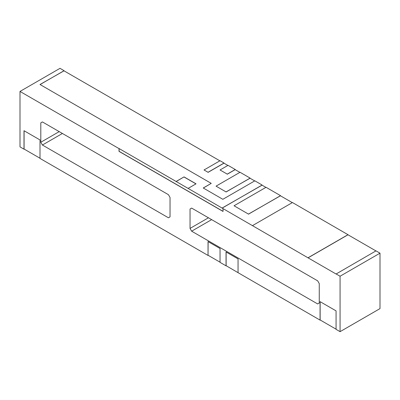<?xml version="1.0" encoding="UTF-8"?>
<svg xmlns="http://www.w3.org/2000/svg" width="400" height="400" viewBox="0 0 400 400"><rect width="100%" height="100%" fill="white"/><g stroke="black" fill="none" stroke-linecap="round" stroke-linejoin="round"><path stroke-width="0.6" d="M375.92 250.91L347.995 234.785L308.065 257.84L336.07 274.01L376 250.865L380 253.175L340.07 276.225L340.07 331.665L380 308.61L380 253.175M336.07 273.915L340.07 276.225M319.265 303.02L319.265 283.62L317.665 280.845L191.64 208.085L190.04 209.01L190.04 228.41L191.64 231.185L317.665 303.945L319.265 303.02M170.035 197.46L170.035 216.86L168.435 217.785L42.405 145.025L40.805 142.255L40.805 122.85L42.405 121.925L168.435 194.685L170.035 197.46M308.065 257.84L252.45 225.64L292.46 202.54L347.995 234.695L308.065 257.745M223.045 211.34L119.1 151.33L119.1 148.56L176.115 181.475L184.035 176.9L196.04 183.83L188.115 188.405L252.45 225.64M223.045 208.755L223.045 211.435L119.02 151.375L119.02 148.605L20 91.435L20 146.875L24 149.185L24 130.705L40.005 139.945L40.005 158.42L208.04 255.44L208.04 241.58L220.045 248.51L220.045 262.365L226.045 265.83L226.045 251.975L238.05 258.9L238.05 272.67L320.065 320.115L320.065 301.635L336.07 310.875L336.07 329.355L340.07 331.665M222.125 208.04L262.055 185.17M203.32 188.035L211.24 183.37L203.24 187.99L222.845 199.305L254.85 180.825L262.055 184.985M211.24 183.37L40.005 84.505L64.01 70.83M20 91.435L60.01 68.335L64.01 70.645M176.115 181.475L188.115 188.405M226.045 191.915L216.045 186.14L226.045 191.915L250.05 178.24M216.045 186.14L240.05 172.28L250.05 178.055M220.045 169.97L227.245 174.13L235.25 169.51L228.045 165.35L220.045 169.97L227.245 174.13M204.04 169.97L208.04 172.28L224.045 163.04L220.045 160.73L204.04 169.97L208.04 172.28M248.45 214.09L234.05 205.775L248.45 214.09L280.46 195.795M234.05 205.775L266.055 187.295L280.46 195.61M208.12 241.625L208.04 255.44M336.07 329.17L320.145 319.975L320.145 301.68M226.125 252.02L226.125 265.695L238.13 272.715M62.41 133.475L42.405 145.025M40.805 142.255L59.21 131.625M42.405 121.925L40.805 122.85M190.04 228.41L208.44 217.785M191.64 208.085L190.04 209.01M211.645 219.635L191.64 231.185M40.085 84.55L63.93 70.785L219.885 160.825M40.005 158.24L24.08 149.045L24.08 130.75M220.045 262.185L208.12 255.3M248.45 214.18L280.38 195.75L292.3 202.635M222.125 208.13L261.975 185.125L265.895 187.39M226.045 192.005L249.97 178.195L254.69 180.92M208.04 172.375L223.965 163.18L227.885 165.445M227.245 174.22L235.17 169.65L239.89 172.375M176.115 181.565L184.035 176.9M184.035 176.995L195.96 183.875"/></g></svg>

